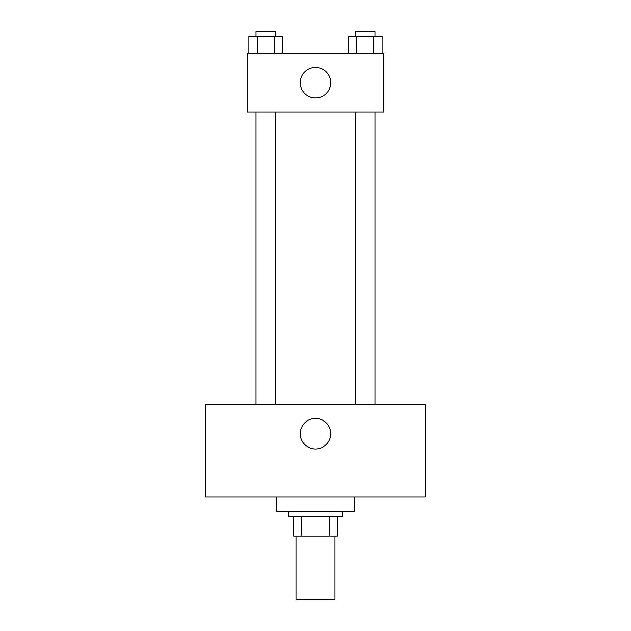 <?xml version="1.0" encoding="UTF-8"?>
<svg xmlns="http://www.w3.org/2000/svg" width="631" height="631" viewBox="0 0 631 631"><rect width="100%" height="100%" fill="white"/><g stroke="black" fill="none" stroke-linecap="round" stroke-linejoin="round"><path stroke-width="0.95" d="M296.002 536.082L296.002 599.45L334.998 599.45L334.998 536.082M329.8 516.584L329.8 536.082L293.565 536.082L293.565 516.584M329.8 536.082L337.435 536.082L337.435 516.584L337.435 536.082M342.31 511.709L342.31 516.584L288.69 516.584L288.69 511.709M301.2 516.584L301.2 536.082M276.504 497.078L276.504 511.709L354.496 511.709L354.496 497.078M425.184 497.078L205.816 497.078L205.816 404.463L425.184 404.463L425.184 497.078M315.5 418.479A15.231 15.231 0 0 1 328.696 441.329A15.231 15.231 0 0 1 302.304 441.329A15.231 15.231 0 0 1 315.5 418.479M355.474 404.463L355.474 111.979M275.526 111.979L275.526 404.463M383.743 111.979L247.257 111.979L247.257 53.485L383.743 53.485L383.743 111.979M330.731 82.732A15.231 15.231 0 0 1 307.881 95.928A15.231 15.231 0 0 1 307.881 69.544A15.231 15.231 0 0 1 330.731 82.732M382.11 53.485L382.11 36.424L348.336 36.424L348.336 53.485M373.662 36.424L373.662 53.485M356.775 36.424L356.775 53.485M355.474 36.424L355.474 31.55L374.972 31.55L374.972 36.424M282.664 53.485L282.664 36.424L248.89 36.424L248.89 53.485M274.225 36.424L274.225 53.485M257.338 36.424L257.338 53.485M256.028 36.424L256.028 31.55L275.526 31.55L275.526 36.424M374.972 404.463L374.972 111.979M256.028 111.979L256.028 404.463"/></g></svg>
